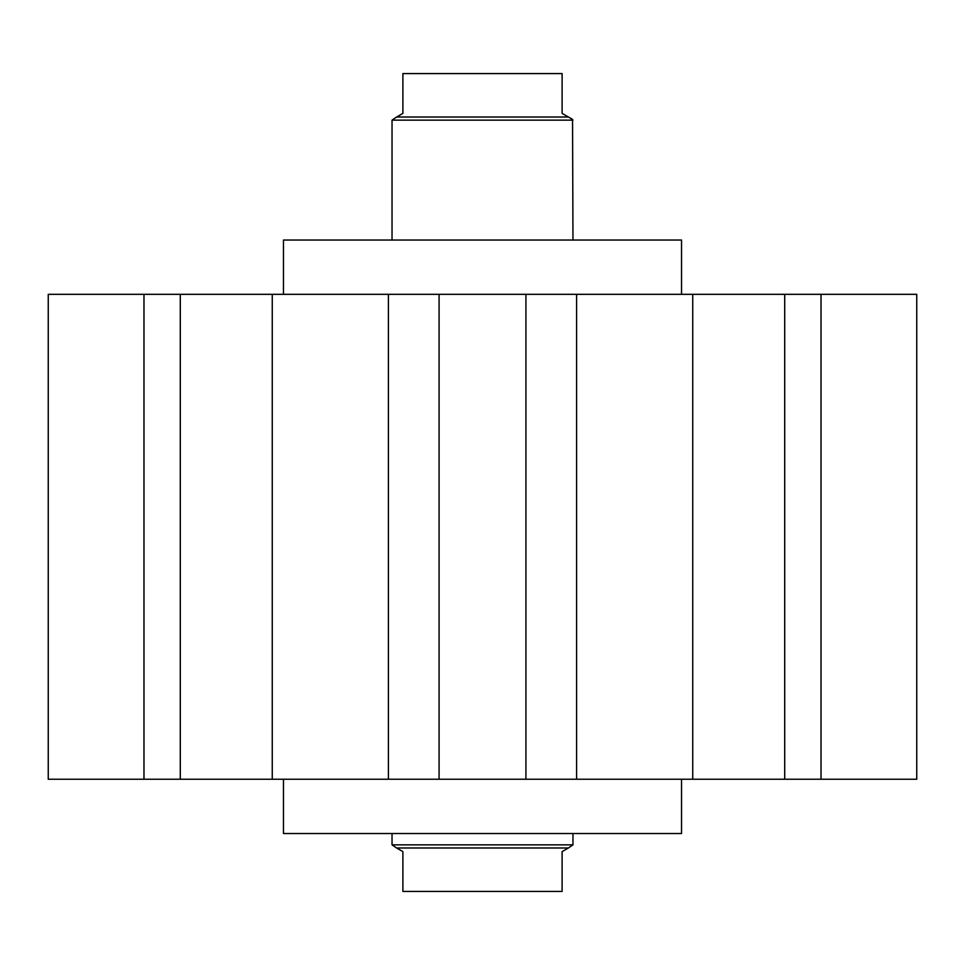 <?xml version="1.0" encoding="UTF-8"?>
<svg xmlns="http://www.w3.org/2000/svg" width="965" height="965" viewBox="0 0 965 965"><rect width="100%" height="100%" fill="white"/><g stroke="black" fill="none" stroke-linecap="round" stroke-linejoin="round"><path stroke-width="1.45" d="M283.469 779.238L283.469 833.519L681.531 833.519L681.531 779.238M681.531 294.325L681.531 240.044L283.469 240.044L283.469 294.325M576.587 294.325L784.714 294.325L784.714 779.238L576.587 779.238L576.587 294.325L525.925 294.325L525.925 779.238L576.587 779.238M692.737 779.238L692.737 294.325M272.263 294.325L388.413 294.325L388.413 779.238L272.263 779.238L272.263 294.325L180.286 294.325L180.286 779.238L272.263 779.238M143.978 779.238L143.978 294.325L48.25 294.325L48.25 779.238L180.286 779.238M784.714 294.325L916.75 294.325L916.75 779.238L784.714 779.238M821.022 294.325L821.022 779.238M388.413 779.238L525.925 779.238M388.413 294.325L439.075 294.325L439.075 779.238M143.978 294.325L180.286 294.325M439.075 294.325L525.925 294.325M572.969 833.519L572.969 844.857L568.385 847.994L396.615 847.994L402.887 851.613L402.887 891.419L562.113 891.419L562.113 851.613L568.385 847.994M572.969 844.857L392.031 844.857L392.031 833.519M396.615 847.994L392.031 844.857M568.385 117.006L562.113 113.388L562.113 73.581L402.887 73.581L402.887 113.388L396.615 117.006L568.385 117.006L572.547 119.419L572.969 240.044M572.969 120.142L392.031 120.142L396.615 117.006M392.031 240.044L392.031 120.142"/></g></svg>

